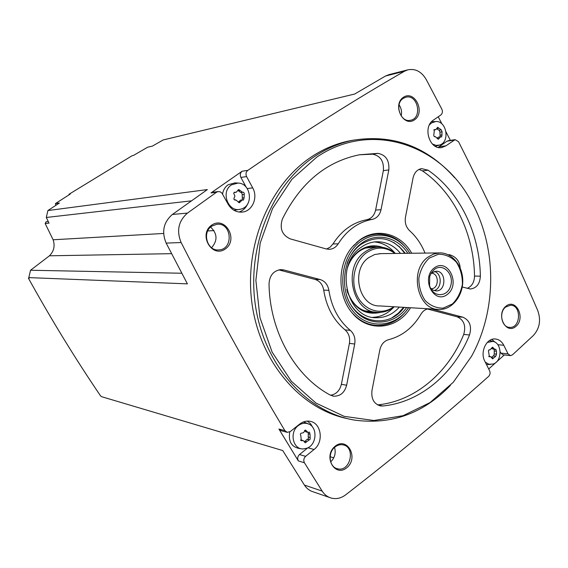 <?xml version="1.0" encoding="UTF-8"?>
<svg xmlns="http://www.w3.org/2000/svg" width="568" height="568" viewBox="0 0 568 568"><rect width="100%" height="100%" fill="white"/><g stroke="black" fill="none" stroke-linecap="round" stroke-linejoin="round"><path stroke-width="0.85" d="M441.847 109.191L426.192 79.463C421.491 71.561 415.357 68.352 407.781 69.85L404.601 71.177C355.341 99.428 303.092 132.486 247.847 170.35C245.923 171.99 245.511 174.071 246.597 176.591L252.703 187.873C258.248 197.38 252.419 211.189 242.394 212.07C236.345 212.531 231.581 209.897 228.102 204.168L222.003 193.205L220.235 191.835L218.112 191.579L216.493 192.247L187.497 213.078C178.451 220.987 176.328 230.807 181.135 242.529C215.393 309.709 249.984 372.409 284.895 430.622L287.259 432.347L290.291 431.545L299.712 424.062C302.879 421.626 306.259 420.696 309.844 421.271C321.296 422.72 324.136 441.996 314.04 449.501L305.619 456.345C303.695 458.255 303.305 460.399 304.441 462.778L322.17 491.114C324.477 494.671 327.509 496.993 331.265 498.079C336.284 499.343 341.084 498.264 345.671 494.842C397.905 454.35 445.56 414.86 488.629 376.378C490.134 374.759 490.454 372.885 489.602 370.748L484.802 361.22C479.797 352.181 486.428 338.031 495.14 338.975C498.86 339.295 501.743 341.389 503.78 345.273L508.048 353.864L510.426 355.632L512.464 354.858L533.352 335.503C539.657 328.503 541.134 320.21 537.775 310.625C514.012 255.557 487.592 199.24 458.518 141.68L455.096 139.657L445.951 145.813L441.918 147.502C429.628 150.442 422.287 126.884 433.448 120.075L440.825 114.992C442.493 113.515 442.834 111.584 441.847 109.191M450.36 140.381L446.05 131.946M441.94 123.959L438.226 116.788M389.08 74.614L385.48 76.041L354.666 94.039L163.215 139.941L152.359 146.118L147.68 147.204L133.48 155.419L132.103 155.724L68.998 194.27L70.226 194.064L55.415 203.6L55.806 205.353M347.708 418.694C301.217 409.457 260.485 362.973 252.128 304.512C243.636 246.093 269.289 184.6 311.534 156.818C323.59 148.859 336.27 143.526 349.576 140.836L353.971 140.047M403.422 97.284C414.718 89.666 425.737 112.343 414.491 119.841C403.301 127.701 391.955 104.803 403.422 97.284M211.857 225.034C225.524 215.826 238.809 239.952 225.219 249.032C211.686 258.518 197.969 234.151 211.857 225.034M335.056 446.306C347.183 436.274 358.997 457.723 346.927 467.627C334.914 477.901 322.738 456.274 335.056 446.306M505.918 306.209C516.049 297.817 525.947 318.186 515.85 326.458C505.811 335.056 495.637 314.509 505.918 306.209M488.721 368.994L504.27 354.964M55.415 203.6L59.392 203.017L47.897 210.55L207.363 189.577L172.381 214.477C163.527 222.166 161.454 231.709 166.154 243.104L187.397 283.858L28.833 277.61L29.167 278.206L28.4 278.171C51.219 319.408 75.288 358.671 100.607 395.96L101.842 396.762L282.729 450.545L304.398 485.065C306.67 488.537 309.645 490.809 313.337 491.874L329.539 497.483M330.107 456.75L333.778 457.801M286.854 432.234L281.266 430.75L278.916 429.039L298.335 460.911L304.441 462.778M246.192 187.199L240.882 177.415C239.802 174.923 240.214 172.857 242.124 171.238L210.991 192.928L216.493 192.247M505.676 307.025L510.476 305.243C521.658 304.881 520.906 328.304 509.759 327.388C501.636 327.615 498.541 312.272 505.676 307.025M334.978 447.044C337.47 445.071 340.118 444.339 342.923 444.85C356.022 446.924 350.378 472.349 337.562 468.777C329.177 467.286 327.431 452.689 334.978 447.044M334.559 447.406C336.071 453.008 334.779 457.836 330.675 461.883M211.914 226.071L216.706 224.31C231.765 222.067 234.023 249.43 218.836 249.913C207.249 251.383 201.626 232.184 211.914 226.071M210.621 227.072C217.43 233.668 217.75 240.555 211.587 247.733M403.273 98.363L405.843 97.234C417.821 93.805 422.784 118.215 410.558 120.253C400.483 123.05 394.036 103.816 403.273 98.363M399.055 104.832C401.342 108.225 402.052 111.931 401.171 115.957M191.366 200.859L46.299 217.473L47.897 210.55M28.833 277.61L30.53 270.247L49.452 255.799C53.932 251.255 55.16 245.909 53.122 239.774L45.163 223.508L46.114 221.79M53.122 239.774L163.612 233.462M207.732 230.942L213.98 230.58M46.299 217.473L49.054 223.125L45.163 223.508M49.452 255.799L171.593 253.669M30.53 270.247L181.796 273.243M69.197 194.725L68.998 194.27M450.403 385.402C423.536 413.341 391.714 424.928 354.929 420.164C307.501 412.616 264.993 366.445 255.664 307.047C246.178 247.705 271.944 184.55 314.928 156.271C327.026 148.276 339.749 142.923 353.104 140.218C392.978 133.913 426.866 146.452 454.762 177.841M316.66 157.222C370.499 120.416 440.072 143.931 470.574 200.142C497.014 245.965 497.426 309.446 471.589 356.2L453.292 382.271L430.061 402.57L403.081 415.684L373.858 420.505L344.158 416.344L315.964 403.067L291.32 381.235L272.129 352.11L259.974 317.654L255.877 280.365L260.201 243.047L272.569 208.506L291.916 179.247L316.66 157.222M467.144 288.388C471.852 286.378 474.315 282.275 474.521 276.076C473.897 233.725 454.08 192.531 422.45 170.883L428.08 170.208L421.57 168.604C417.146 169.534 414.306 172.644 413.057 177.926L405.467 217.21C404.636 222.684 406.021 227.179 409.613 230.7C416.28 236.7 421.413 244.162 425.02 253.087M428.08 170.208C459.853 192.034 479.747 233.519 480.365 276.169C479.889 283.872 476.58 288.146 470.446 288.991L462.238 287.01M410.536 307.749C397.65 329.369 368.632 332.834 352.558 313.366C337.271 296.475 337.065 264.61 352.124 247.179L359.729 239.994C376.925 227.065 400.994 233.682 411.708 253.257M377.983 153.367L359.579 154.759C326.131 161.525 300.394 182.953 282.374 219.049C279.449 228.499 282.076 235.109 290.255 238.879L326.273 248.961L329.554 249.309C333.153 248.997 336.029 247.165 338.18 243.821C346.913 230.189 358.231 222.052 372.146 219.404C376.783 218.325 379.743 215.087 381.029 209.691L388.817 169.938C389.513 160.488 385.906 154.957 377.983 153.367L372.58 154.177L359.409 154.787M283.886 269.97L280.812 269.623C273.535 270.702 269.608 275.423 269.033 283.794C269.651 331.634 295.041 376.371 330.271 395.072L333.608 396.18C340.232 396.372 344.577 392.722 346.636 385.232L354.709 344.016C355.589 338.358 354.127 333.814 350.321 330.384C338.691 320.615 331.549 307.274 328.886 290.354C327.864 284.696 324.939 281.089 320.132 279.534L283.886 269.97L278.831 269.885M379.765 405.758L380.681 405.935C374.028 404.075 371.117 398.985 371.955 390.649L379.822 349.938C381.114 344.442 384.053 341.013 388.633 339.657C402.222 336.128 412.979 327.651 420.916 314.239C422.762 311.165 425.205 309.354 428.244 308.8M380.681 405.935L382.86 405.978C420.455 402.343 453.91 373.694 469.53 334.957C471.958 326.259 469.771 320.345 462.97 317.214L431.886 309.013M356.59 242.529L358.891 240.718C364.294 236.849 370.102 234.669 376.314 234.165L377.557 234.094M375.54 325.336C367.922 324.64 361.056 321.495 354.943 315.914M365.33 248.131L371.848 247.293M376.335 312.258L363.939 310.71M394.199 306.777C389.399 310.589 384.117 312.464 378.338 312.393C352.352 313.472 341.879 267.024 364.983 251.944C368.98 249.054 373.29 247.456 377.919 247.158C384.373 246.874 390.18 248.976 395.356 253.456M393.766 306.755C381.93 315.63 364.947 311.079 357.563 296.567C350.009 282.182 354.219 261.543 366.388 252.796C376.115 246.384 385.629 246.604 394.923 253.463M437.8 309.361L379.743 305.925C358.869 306.933 350.349 269.701 368.852 257.531L374.695 254.521L380.801 253.64M428.024 257.105L433.356 254.13L439.1 252.916C451.652 252.164 462.764 265.426 462.764 280.741C462.963 296.056 452.029 309.73 439.462 309.461C417.558 310.611 408.591 270.269 428.024 257.105M429.238 258.106L438.531 254.201C445.262 254.237 451.191 256.878 456.331 262.118C460.456 268.558 462.48 275.899 462.409 284.128C460.953 292.172 457.609 298.796 452.384 303.986L443.225 308.112C436.494 308.282 430.473 305.769 425.169 300.579C420.888 294.082 418.786 286.613 418.85 278.178C420.384 269.949 423.849 263.261 429.238 258.106M434.215 267.975C447.79 257.46 460.975 283.915 447.499 294.309C434.087 305.165 420.426 278.426 434.215 267.975M434.364 269.459C442.941 262.572 454.386 274.188 450.694 285.825C447.47 297.696 432.518 297.611 429.578 285.498L429.706 276.58L431.368 272.817L434.364 269.459M430.764 273.89L431.992 272.732L436.039 271.234C446.384 270.467 446.519 291.306 436.167 290.93L433.072 290.184L430.466 288.004M434.413 271.49C442.344 273.485 442.018 288.956 434.009 290.575M431.417 273.222C439.362 273.123 439.142 289.005 431.197 288.707L431.084 288.707M448.159 254.727L449.536 254.712C456.061 256.693 459.618 261.131 460.208 268.011M422.45 170.883L419.056 169.392M326.557 249.032L330.15 247.158L332.962 243.963C341.652 230.438 352.92 222.358 366.765 219.731C371.38 218.652 374.326 215.442 375.604 210.082L383.357 170.627C384.053 161.241 380.461 155.76 372.58 154.177M330.555 395.221C336.157 394.32 339.763 390.677 341.375 384.309L349.412 343.406C350.286 337.79 348.83 333.274 345.046 329.873C333.473 320.174 326.366 306.933 323.717 290.141C322.695 284.525 319.791 280.947 315.006 279.406L278.952 269.914M377.585 404.899C414.938 401.242 448.188 372.842 463.722 334.445C466.136 325.812 463.957 319.94 457.183 316.823L427.385 308.978M438.141 147.396L447.037 141.191L453.974 140.126M448.273 140.701L447.037 141.191M431.602 121.68L435.755 121.538C446.661 120.608 450.211 141.908 439.696 145.01L436.117 145.408L432.305 143.96M438.922 145.245L435.344 146.324M239.014 212.049C243.019 210.671 245.937 207.902 247.762 203.727M212.872 192.232L210.991 192.928M222.557 194.079C223.224 189.982 225.134 186.851 228.286 184.699L234.989 182.882L238.063 183.066C250.729 183.116 253.896 205.069 241.812 208.825L240.896 209.116C228.414 213.241 220.072 191.551 231.63 184.806L238.063 183.066M240.406 209.237L234.016 210.309M312.968 427.711L310.639 423.849L307.324 421.101M298.335 460.911C297.206 458.553 297.596 456.431 299.506 454.542L307.806 447.825M303.255 421.988L305.726 422.762M301.338 448.748L299.726 448.571C291.561 447.115 288.239 441.563 289.744 431.914M510.234 355.611L503.212 354.851L500.841 353.097L500.159 351.72M495.161 342.284L491.845 339.43M490.312 364.478L486.478 364.542M429.408 124.917L431.46 122.972L435.755 121.538M438.922 128.198L437.672 127.282L435.812 129.66L434.413 129.575L433.76 135.447L434.222 136.569L435.344 136.661L438.318 139.259L440.598 136.796L441.663 136.931L442.096 131.84L441.187 129.767L438.922 128.198L436.977 128.531M240.143 190.507L238.702 189.513L236.21 192.268L234.513 192.232L233.696 193.29L234.953 196.13L233.902 198.452L234.066 199.581L235.848 199.986L239.384 202.755L242.238 199.95L243.459 200.064L244.105 197.792L244.254 193.347L243.537 192.261L242.522 192.261L240.143 190.507L238.361 190.727L237.978 190.046M298.236 425.666C301.501 423.217 304.881 422.635 308.381 423.92C317.895 427.179 316.852 444.836 306.933 448.216L303.092 448.94C292.825 449.394 289.197 432.17 298.236 425.666M306.4 430.885L305.485 430.026L303.461 432.702L301.793 433.072C300.365 433.306 300.032 434.073 300.791 435.379L301.338 440.732L303.22 440.562L305.236 442.813L310.156 439.227L310.029 434.25L309.439 432.141L307.906 432.39L306.4 430.885L304.526 430.409M487.287 342.44L492.917 341.389C502.055 342.831 502.46 360.999 493.415 363.967L488.991 364.287L485.278 362.157M493.436 348.021L492.513 347.19L489.978 349.888L488.949 349.945L488.43 350.74L489.41 356.796L490.589 356.619L492.591 358.834L495.793 356.228L496.503 354.162L496.432 351.209L495.8 349.256L494.927 349.455L493.436 348.021L491.71 347.843M436.849 128.865L438.936 130.157M440.143 136.867L439.93 132.202L439.27 130.122M438.418 137.144L437.253 138.024M491.583 348.653L494.927 349.462M493.741 355.973L494.259 353.921L494.224 349.391M493.422 355.959L491.576 357.137M304.491 430.452L305.896 431.872L307.749 432.347M304.505 441.847L307.189 439.284C308.495 439.029 308.829 438.269 308.197 436.998L308.36 432.404M301.416 440.072L300.536 440.015M234.044 192.516L236.21 192.268M238.361 190.727L240.704 192.481L242.522 192.261M242.344 199.936L242.224 194.625L241.585 192.374M240.52 200.128L238.681 201.917L240.463 201.732M238.475 202.421L238.681 201.917M406.652 307.515C393.368 326.501 366.616 327.218 352.827 307.87C338.698 288.856 343.143 256.267 361.475 243.352C376.52 232.049 397.486 236.906 407.824 253.307M351.769 312.428C358.891 320.565 367.326 324.903 377.074 325.436C390.038 325.492 400.575 319.564 408.683 307.636C395.229 328.283 366.85 329.972 351.94 309.801C336.654 289.992 341.134 255.266 360.574 241.62C376.733 229.472 399.311 235.23 409.855 253.278C401.611 240.072 390.486 233.696 376.477 234.158L376.314 234.165M347.012 263.417C350.023 255.38 354.631 249.068 360.843 244.467C377.734 234.378 392.545 237.332 405.282 253.335M404.111 307.366C388.547 329.859 354.411 323.156 346.31 294.565M398.97 246.228L404.956 253.342M403.784 307.345L397.486 314.189M393.78 242.515L399.751 247.257L404.771 253.342M403.607 307.338L398.317 313.195L392.133 317.661M399.361 307.089C392.928 314.253 385.296 317.796 376.449 317.718C346.253 318.797 334.211 264.759 361.12 247.307C365.714 243.999 370.655 242.16 375.952 241.783C385.629 241.407 393.816 245.277 400.525 253.392M374.362 241.932C382.47 242.642 389.364 246.391 395.037 253.179M393.858 307.047C387.894 313.579 380.837 317.008 372.693 317.334M347.801 266.534C350.243 259.86 354.041 254.613 359.196 250.779C366.651 245.61 374.454 244.467 382.591 247.364M381.156 312.286C365.444 315.829 354.134 308.9 347.24 291.483M347.218 268.536C349.505 261.323 353.374 255.671 358.827 251.603C364.713 247.435 370.989 245.958 377.663 247.165M376.25 312.251C361.887 313.174 352.053 305.57 346.75 289.453M353.268 245.852L359.054 240.711C364.457 236.842 370.265 234.662 376.477 234.158M304.398 485.065L322.17 491.114M278.916 429.039L284.895 430.622M166.154 243.104L181.135 242.529M172.381 214.477L187.497 213.078M242.124 171.238L247.847 170.35M385.48 76.041L404.601 71.177M448.983 255.138L449.536 254.712M474.521 276.076L480.365 276.169M383.357 170.627L388.817 169.938M332.962 243.963L338.18 243.821M366.765 219.731L372.146 219.404M375.604 210.082L381.029 209.691M315.006 279.406L320.132 279.534M341.375 384.309L346.636 385.232M349.412 343.406L354.709 344.016M345.046 329.873L350.321 330.384M323.717 290.141L328.886 290.354M457.183 316.823L462.97 317.214M463.722 334.445L469.53 334.957M377.727 404.97L382.86 405.978M439.05 146.828L445.951 145.813M240.882 177.415L246.597 176.591M247.229 188.555L252.703 187.873M307.899 447.776L314.04 449.501M299.506 454.542L305.619 456.345M497.781 344.691L503.78 345.273M500.841 353.097L508.048 353.864M434.016 129.76L434.932 129.603M439.93 132.202L442.096 131.84M440.008 135.241L442.174 134.893M437.381 138.642L439.192 138.358M494.181 350.967L496.432 351.209M494.259 353.921L496.503 354.162M491.838 357.662L493.691 357.868M488.97 356.64L489.843 356.739M308.104 433.746L310.029 434.25M308.197 436.998L310.121 437.509M307.174 439.284L309.106 439.802L307.189 439.284M304.782 441.208L306.699 441.734M300.685 440.314L302.027 440.683M234.307 192.318L235.258 192.204M242.224 194.625L244.013 194.419M242.316 197.983L244.105 197.792M235.017 200.121L235.486 200.071M388.611 74.735L407.781 69.85M509.759 327.388L509.248 327.353M337.562 468.777L336.59 468.486M218.836 249.913L217.856 249.934M410.558 120.253L410.202 120.317M353.104 140.218L349.576 140.836M376.911 325.421L374.014 325.173M377.919 247.158L370.144 247.328M439.1 252.916L379.403 253.655M436.167 290.93L435.613 290.908M469.857 288.977L470.446 288.991M328.751 249.331L329.554 249.309M332.564 395.974L333.608 396.18M441.435 147.573L441.918 147.502M448.145 140.715L455.096 139.657M241.379 212.155L242.394 212.07M212.595 192.268L218.112 191.579M308.381 423.92L305.236 422.549M492.917 341.389L489.467 340.594M433.774 130.008L435.812 129.667M438.759 130.207L440.938 129.838M438.354 137.151L440.598 136.796M434.74 136.76L435.344 136.661M489.311 349.817L489.893 349.881M493.166 355.909L495.445 356.164M488.728 356.406L490.589 356.619M307.153 439.277L309.084 439.795M301.217 440.015L303.22 440.562M240.385 200.142L242.238 199.943M234.847 200.092L235.848 199.986M48.294 221.563L46.029 221.797M376.449 317.718L374.078 317.54"/></g></svg>
